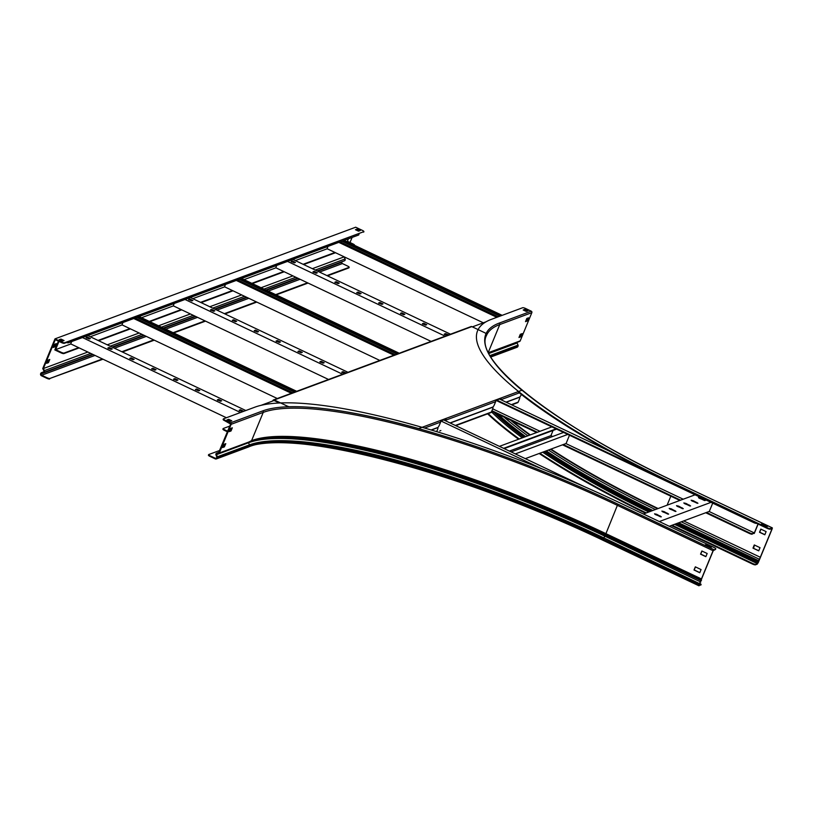 <?xml version="1.0" encoding="UTF-8"?>
<svg xmlns="http://www.w3.org/2000/svg" width="813" height="813" viewBox="0 0 813 813"><rect width="100%" height="100%" fill="white"/><g stroke="black" fill="none" stroke-linecap="round" stroke-linejoin="round"><path stroke-width="1.22" d="M227.65 431.236L224.693 429.833L224.469 430.382A2.51 0.549 -157.6 0 1 222.894 429.152A2.51 0.549 -157.6 0 1 222.996 429.061M227.427 431.784L224.469 430.382M222.894 429.152L223.118 428.603A2.51 0.549 22.4 0 1 223.219 428.512L229.784 426.083M223.118 428.603A2.51 0.549 22.4 0 0 224.693 429.833M261.115 405.311L273.463 400.728M472.363 326.877L486.103 321.775M348.411 238.798L347.395 241.268L352.964 243.91A2.51 0.549 22.4 0 1 354.549 245.14A2.51 0.549 22.4 0 1 354.438 245.231L354.377 245.262M63.018 340.921L60.467 339.712M58.434 341.145L54.817 349.925L60.914 352.812L61.148 352.273A2.51 0.549 22.4 0 0 64.095 353.045L63.871 353.584A2.51 0.549 -157.6 0 1 60.914 352.812M61.148 352.273L55.569 349.631L70.843 343.96M58.963 341.399L55.569 349.631M334.966 252.467L303.107 264.296M283.696 271.501L251.837 283.331M232.427 290.536L200.567 302.365M181.167 309.58L149.307 321.409M129.897 328.615L98.038 340.444M78.627 347.649L64.095 353.045M90.253 336.755L122.113 324.926M141.523 317.72L173.382 305.881M192.793 298.676L224.652 286.847M244.063 279.642L275.922 267.812M295.332 260.607L327.192 248.778M346.602 241.563L347.395 241.268M335.515 252.721L303.656 264.55M284.245 271.755L252.386 283.585M232.975 290.8L201.116 302.629M181.706 309.834L149.846 321.663M130.436 328.869L98.576 340.698M79.166 347.903L63.871 353.584M67.438 342.171A2.51 0.549 22.4 0 0 68.536 342.263L68.312 342.812A2.51 0.549 -157.6 0 1 66.534 342.507M358.757 234.764A2.51 0.549 -157.6 0 1 358.767 234.906A2.51 0.549 -157.6 0 1 358.655 234.998L68.536 342.263M358.655 234.998L68.312 342.812M122.936 322.527L121.98 324.854L277.284 398.512M136.879 317.355L294.53 392.11M137.641 317.06L295.292 391.825M139.053 316.542L296.694 391.307M133.728 318.523L291.379 393.289M135.131 317.995L292.782 392.76M71.666 341.562L70.711 343.899L226.41 417.74M82.459 337.558L240.506 412.506M112.265 348.94L109.166 347.476L107.905 347.974L111.076 349.377L112.265 348.94M90.385 338.564L87.286 337.1L86.026 337.598L89.196 339.001L90.385 338.564M87.784 335.576L245.821 410.535M134.145 359.316L131.045 357.852L129.785 358.35L132.966 359.753L134.145 359.316M156.025 369.691L152.925 368.228L151.665 368.726L154.846 370.139L156.025 369.691M177.905 380.067L174.815 378.604L173.555 379.112L176.726 380.514L177.905 380.067M199.785 390.453L196.695 388.98L195.435 389.488L198.606 390.89L199.785 390.453M221.664 400.829L218.575 399.356L217.315 399.864L220.486 401.266L221.664 400.829M243.544 411.205L240.455 409.732L239.195 410.24L242.365 411.642L243.544 411.205M108.139 348.32L111.889 349.082M86.259 337.944L90.009 338.706M130.019 358.696L133.769 359.458M151.899 369.072L155.649 369.834M173.779 379.447L177.529 380.21M195.659 389.823L199.409 390.586M217.538 400.199L221.288 400.961M239.418 410.575L243.168 411.337M225.475 284.448L224.52 286.786L379.823 360.444M239.418 279.276L397.12 354.072M240.181 278.991L397.892 353.787M241.583 278.473L399.295 353.259M236.268 280.444L393.909 355.21M237.67 279.926L395.382 354.722M328.015 246.38L327.05 248.707L483.308 322.812M341.948 241.197L499.995 316.155M342.72 240.912L500.767 315.871M344.123 240.394L502.17 315.353M338.808 242.376L496.845 317.324M340.21 241.847L498.247 316.806M174.206 303.493L173.25 305.82L328.554 379.478M184.998 299.479L342.649 374.244M214.805 310.871L211.705 309.397L210.445 309.905L213.616 311.308L214.805 310.871M192.925 300.485L189.825 299.021L188.565 299.53L191.736 300.932L192.925 300.485M190.323 297.507L348.025 372.303M236.685 321.247L233.585 319.773L232.325 320.281L235.496 321.684L236.685 321.247M258.564 331.623L255.465 330.149L254.205 330.657L257.375 332.06L258.564 331.623M280.444 341.999L277.345 340.535L276.085 341.033L279.255 342.436L280.444 341.999M302.324 352.375L299.225 350.911L297.965 351.409L301.145 352.812L302.324 352.375M324.204 362.75L321.115 361.287L319.855 361.785L323.025 363.187L324.204 362.75M346.165 372.994L342.995 371.663L341.806 372.1L344.57 373.584M210.679 310.241L214.429 311.003M188.799 299.865L192.549 300.627M232.559 320.617L236.309 321.379M254.439 330.993L258.188 331.755M276.318 341.379L280.068 342.141M298.198 351.755L301.948 352.517M320.078 362.131L323.828 362.893M341.958 372.506L345.616 373.197M276.745 265.414L275.78 267.751L431.093 341.399M287.538 261.41L445.178 336.176M317.334 272.792L314.245 271.329L312.985 271.827L316.155 273.229L317.334 272.792M295.454 262.416L292.365 260.953L291.105 261.451L294.276 262.853L295.454 262.416M292.853 259.428L450.504 334.194M339.224 283.168L336.125 281.704L334.865 282.202L338.035 283.605L339.224 283.168M361.104 293.544L358.005 292.08L356.744 292.578L359.915 293.981L361.104 293.544M382.984 303.92L379.884 302.456L378.624 302.964L381.795 304.367L382.984 303.92M404.864 314.296L401.764 312.832L400.504 313.34L403.675 314.743L404.864 314.296M426.744 324.682L423.644 323.208L422.384 323.716L425.555 325.119L426.744 324.682M448.685 334.875L445.524 333.584L444.264 334.092L447.008 335.495M313.208 272.172L316.968 272.934M291.328 261.796L295.089 262.558M335.088 282.548L338.848 283.31M356.978 292.924L360.728 293.686M378.858 303.3L382.608 304.062M400.738 313.676L404.488 314.438M422.618 324.052L426.368 324.814M444.498 334.428L448.105 335.088M349.59 371.663L394.945 354.824A1.108 1.047 69.6 0 1 395.25 354.763L401.165 352.568A1.108 1.047 -110.4 0 0 400.86 352.629L471.022 326.582A1.108 1.047 69.6 0 1 471.814 326.613L484.446 332.608A2.51 0.549 22.4 0 1 486.022 333.838L486.022 333.838A302.162 66.229 22.4 0 0 485.839 334.275A302.162 66.229 22.4 0 0 521.916 390.25L418.705 428.563A302.162 66.229 22.4 0 0 289.662 406.754A2.51 0.549 22.4 0 1 286.938 405.941L274.306 399.955A1.108 1.047 -110.4 0 0 273.514 399.915L343.675 373.868A1.108 1.047 69.6 0 1 343.99 373.797L349.895 371.602A1.108 1.047 -110.4 0 0 349.316 371.826M273.514 399.915A1.108 1.047 -110.4 0 0 272.924 400.494L272.711 401.012M279.337 402.984L274.083 400.494M431.114 429.965L437.78 427.486A2.51 0.569 115.4 0 0 439.447 424.945L440.626 422.099A1.108 1.047 69.6 0 0 440.463 420.951L443.725 419.945M445.748 420.91L446.093 420.067A1.108 1.047 -110.4 0 0 445.931 418.929M501.052 399.783L501.123 399.63A1.108 1.047 -110.4 0 0 500.96 398.492L495.483 400.524A1.108 1.047 69.6 0 1 495.645 401.663L494.477 404.518A2.51 0.569 115.4 0 1 492.8 407.059L450.026 422.943M495.595 400.687L496.946 400.189M499.731 399.153L500.513 398.868L500.523 399.539M445.219 420.656L445.494 419.295M521.346 394.447L521.296 394.559A2.51 0.569 115.4 0 1 519.629 397.1L506.032 402.14M440.707 420.87L541.458 468.644M443.481 419.833L584.334 486.631M706.507 512.454L749.515 532.861A2.51 0.549 22.4 0 0 752.472 533.633L754.281 533.419L758.143 524.06M758.011 523.999L754.332 532.942L709.109 511.489M752.472 533.633L754.332 532.942M756.69 523.399L756.69 523.399A2.51 0.549 -157.6 0 1 753.732 522.617L753.956 522.078A2.51 0.549 22.4 0 0 756.913 522.85M496.184 400.474L753.732 522.617M496.702 400.067L753.956 522.078M499.487 399.041L609.313 451.124M752.238 534.171A2.51 0.549 -157.6 0 1 749.291 533.399L749.515 532.861M491.702 411.236L536.621 432.536M562.515 444.823L679.841 500.462M705.735 512.739L749.291 533.399M491.926 410.697L537.393 432.252M563.287 444.538L680.613 500.178M683.215 499.212L565.889 443.573M539.995 431.286L492.678 408.848M712.706 503.156L709.302 511.418L669.292 526.275M659.313 521.54L710.999 502.353M656.691 514.294L654.546 513.816L655.654 514.68L661.335 516.834L656.691 514.294L656.467 514.832L660.654 516.865M643.398 513.999L695.085 494.802M664.008 511.57L661.873 511.092L662.971 511.956L668.652 514.111L664.008 511.57L663.784 512.119L667.971 514.151M671.325 508.857L669.19 508.379L670.298 509.243L675.969 511.397L671.325 508.857L671.101 509.395L675.288 511.428M678.642 506.143L676.507 505.666L677.615 506.519L683.286 508.674L678.642 506.143L678.418 506.682L682.605 508.714M685.969 503.42L683.824 502.942L684.932 503.806L690.603 505.96L685.969 503.42L685.745 503.969L689.922 506.001M693.286 500.706L691.141 500.229L692.249 501.093L697.93 503.247L693.286 500.706L693.062 501.245L697.239 503.277M700.603 497.993L698.458 497.515L699.566 498.369L705.247 500.523L700.603 497.993L700.379 498.532L704.556 500.564M655.014 514.324L656.467 514.832M662.331 511.601L663.784 512.119M669.648 508.887L671.101 509.395M676.965 506.174L678.418 506.682M684.282 503.45L685.745 503.969M691.599 500.737L693.062 501.245M698.916 498.023L700.379 498.532M569.486 435.24L566.082 443.502L525.31 458.634M553.074 430.443L550.919 435.656L509.375 451.083M552.667 436.49L550.919 435.656M504.151 448.603L556.61 429.132M503.613 448.349L556.062 428.878M499.416 446.357L551.864 426.886M515.32 453.908L567.779 434.427M511.123 451.916L563.582 432.435M492.912 411.805L491.042 412.496M450.209 423.024L492.729 407.242A2.51 0.569 115.4 0 1 492.871 407.232A2.51 0.569 115.4 0 1 492.536 409.224L491.357 412.079A1.108 1.047 69.6 0 1 490.767 412.658L455.758 425.656M506.214 402.232L519.548 397.272A2.51 0.569 115.4 0 1 519.69 397.272A2.51 0.569 115.4 0 1 519.355 399.264L518.186 402.12A1.108 1.047 69.6 0 1 517.596 402.699L511.763 404.864M440.87 430.514L439.731 430.941M492.952 411.175L491.509 411.713M437.607 427.547L437.841 427.668A2.51 0.569 115.4 0 1 437.506 429.66L436.693 431.642M431.337 430.036L437.699 427.668M770.399 528.592L770.175 529.141A2.51 0.549 -157.6 0 1 767.218 528.369L767.442 527.82A2.51 0.549 22.4 0 0 770.399 528.592L772.35 527.891L772.198 528.765L760.572 556.986L758.275 562.555L757.208 564.181L755.46 564.832A2.51 0.549 -157.6 0 1 752.513 564.059L671.284 525.533M752.513 564.059L752.736 563.511L672.056 525.249M760.145 557.789L757.431 563.643L755.46 564.832M770.175 529.141L772.025 528.836L760.307 557.261L683.692 520.93M767.218 528.369L673.51 483.928A311.298 68.231 -157.6 0 1 517.932 391.724M767.442 527.82L673.733 483.379A311.298 68.231 -157.6 0 1 477.587 330.718A311.298 68.231 -157.6 0 1 491.337 319.367L522.668 307.731A2.51 0.549 22.4 0 1 525.625 308.503L531.275 311.196A1.108 1.047 69.6 0 1 531.844 312.649L520.208 340.86A1.108 1.047 69.6 0 1 519.548 341.46L488.654 352.933L519.619 341.44M517.241 342.324A0.752 0.711 -110.4 0 0 517.19 342.984L518.023 345.149A1.352 1.291 69.6 0 1 518.023 346.186L517.911 346.44A1.606 1.524 69.6 0 1 517.058 347.273L490.9 356.988M645.502 513.216A311.298 68.231 -157.6 0 1 539.171 453.491M518.613 439.223A311.298 68.231 -157.6 0 1 487.607 413.827M646.264 512.932A311.298 68.231 -157.6 0 1 539.842 453.237M519.263 438.99A311.298 68.231 -157.6 0 1 488.186 413.614M521.458 333.879L520.361 336.521L519.192 336.958M527.84 318.086L526.753 320.729L525.726 321.105M523.724 310.231L524.731 309.865L527.281 311.074M752.736 563.511A2.51 0.549 22.4 0 0 755.684 564.283M758.773 550.716L753.417 548.328L758.722 550.848L760.033 547.677L754.281 544.954L752.98 548.125L753.6 548.267L754.413 545.005M766.12 531.611L760.816 529.1L759.515 532.271L764.82 534.781L766.12 531.611M761.883 524.375L766.903 526.529M522.2 333.604L520.279 334.316L518.979 337.486L520.899 336.775L522.2 333.604M526.814 318.462L525.503 321.633L527.281 320.983L528.592 317.812L526.814 318.462M528.054 310.779L524.954 309.316L523.176 309.977L526.275 311.44L528.054 310.779M764.87 534.659L759.688 532.2L760.948 529.161M767.675 526.245L762.37 523.724L761.334 524.111L766.639 526.631L767.675 526.245M524.954 309.316L524.731 309.865M762.37 523.724L762.147 524.273M527.281 320.983L526.753 320.729M520.899 336.775L520.361 336.521M715.572 549.212A2.51 0.549 -157.6 0 1 715.582 549.364A2.51 0.549 -157.6 0 1 715.47 549.456L715.694 548.907A2.51 0.549 22.4 0 0 715.806 548.816A2.51 0.549 22.4 0 0 714.221 547.586L620.512 503.145A311.298 68.231 -157.6 0 0 254.794 407.201L223.453 418.837A2.51 0.549 22.4 0 0 223.341 418.929A2.51 0.549 22.4 0 0 224.927 420.158L230.587 422.841A1.108 1.047 69.6 0 1 231.146 424.305L219.327 452.983L216.949 453.654A0.752 0.711 -110.4 0 0 216.502 454.64L217.335 456.804A1.352 1.291 69.6 0 1 217.325 457.841L217.223 458.085A1.606 1.524 69.6 0 1 215.211 458.867L209.988 456.398A2.51 0.549 -157.6 0 1 208.413 455.168L208.636 454.619A2.51 0.549 22.4 0 1 208.748 454.528L219.734 450.443M218.86 453.115L218.687 452.536L216.786 453.085A1.352 1.291 -110.4 0 0 215.963 454.843L216.797 457.008A0.752 0.711 69.6 0 1 216.797 457.587L216.695 457.841A1.006 0.955 69.6 0 1 215.435 458.329L210.221 455.849L209.988 456.398M224.927 420.158L224.703 420.707L230.618 424.051L218.687 452.536M715.47 549.456L713.245 550.665L699.424 584.191L699.18 585.248L700.989 584.598A2.51 0.549 22.4 0 0 701.101 584.506A2.51 0.549 22.4 0 0 699.851 583.439M715.694 548.907L713.072 550.726L699.139 584.517L698.926 585.787L700.989 584.598M699.82 572.616L694.2 569.943L695.45 566.905M705.908 556.549L700.735 554.09L701.985 551.051M705.704 545.228L710.725 547.393M208.636 454.619A2.51 0.549 22.4 0 0 210.221 455.849M225.049 443.949L223.961 446.581L222.782 447.018M231.583 428.095L230.496 430.738L229.469 431.114M227.467 420.24L228.473 419.864L231.024 421.073M224.703 420.707A2.51 0.549 -157.6 0 1 223.118 419.478A2.51 0.549 -157.6 0 1 223.229 419.386M701.08 569.567L695.328 566.844L694.017 570.015L699.769 572.738L701.08 569.567M701.863 550.99L700.552 554.161L705.857 556.671L707.168 553.501L701.863 550.99M710.46 547.484L711.497 547.098L706.192 544.588L705.156 544.974L710.46 547.484M230.587 422.841L262.66 410.931A1.108 1.047 69.6 0 1 263.229 412.394L251.593 440.605L248.829 442.028L254.54 440.036A301.653 66.117 -157.6 0 1 605.319 534.171L701.243 579.659L701.528 579.202M219.327 452.983L248.829 442.028M224.337 446.896L225.79 443.664L223.87 444.376L222.569 447.546L224.337 446.896M230.557 428.471L229.246 431.642L231.024 430.981L232.325 427.811L230.557 428.471M230.018 421.449L231.786 420.788L228.697 419.325L226.918 419.986L230.018 421.449M706.192 544.588L705.969 545.127M228.697 419.325L228.473 419.864M231.024 430.981L230.496 430.738M224.49 446.835L223.961 446.581M61.615 342.009A2.51 0.549 22.4 0 0 64.562 342.781L64.339 343.32A2.51 0.549 -157.6 0 1 61.392 342.547L61.615 342.009L54.989 338.858L42.754 368.543L43.882 370.88A0.752 0.711 69.6 0 1 43.516 371.897L41.463 372.689A1.352 1.291 -110.4 0 0 40.752 373.391L40.65 373.645A1.606 1.524 -110.4 0 0 41.463 375.769L46.687 378.238L46.91 377.699A2.51 0.549 22.4 0 0 49.857 378.472L102.438 358.95M61.392 342.547L55.294 339.661L43.394 368.533L44.4 370.626A1.352 1.291 69.6 0 1 43.729 372.456L41.676 373.258A0.752 0.711 -110.4 0 0 41.28 373.645L41.178 373.899A1.006 0.955 -110.4 0 0 41.687 375.22L46.91 377.699M344.123 256.806L345.098 258.971A1.352 1.291 69.6 0 1 344.427 260.81L342.375 261.603A0.752 0.711 -110.4 0 0 341.978 261.989L341.877 262.243A1.006 0.955 -110.4 0 0 342.385 263.575L347.598 266.044A2.51 0.549 22.4 0 1 349.184 267.274L348.96 267.823A2.51 0.549 -157.6 0 1 348.848 267.914L349.072 267.365A2.51 0.549 22.4 0 0 349.184 267.274M352.1 237.437L350.007 242.508M344.082 256.888L312.344 268.676M292.934 275.881L261.075 287.711M241.664 294.916L209.805 306.745M190.394 313.95L158.535 325.779M139.125 332.995L107.265 344.824M87.855 352.029L43.394 368.533M54.979 346.795L53.211 347.456L54.512 344.285L56.29 343.625L54.979 346.795L53.424 346.917M48.445 362.649L46.676 363.299L47.977 360.129L49.756 359.478L48.445 362.649L46.89 362.771M55.538 343.899L54.451 346.541M54.989 338.858L355.677 227.213L362.313 230.353A2.51 0.549 22.4 0 1 363.899 231.583A2.51 0.549 22.4 0 1 363.787 231.675L64.562 342.781M49.004 359.753L47.916 362.395M355.992 229.988L356.998 229.612L359.549 230.821M64.339 343.32L363.787 231.675M63.292 340.82L60.741 339.61L59.735 339.986M358.543 231.187L355.454 229.723L357.222 229.063L360.322 230.536L358.543 231.187M60.965 339.072L59.186 339.732L62.286 341.196L64.054 340.535L60.965 339.072L60.741 339.61M121.848 351.734L153.708 339.905M173.118 332.7L204.978 320.871M224.388 313.666L256.247 301.836M275.658 294.631L307.517 282.792M326.928 275.587L349.072 267.365M49.857 378.472L102.987 359.204M122.397 351.999L154.257 340.169M173.667 332.954L205.526 321.125M224.937 313.92L256.796 302.09M276.207 294.885L308.066 283.056M327.466 275.851L348.848 267.914M49.634 379.01A2.51 0.549 -157.6 0 1 46.687 378.238M357.222 229.063L356.998 229.612M87.062 337.639L87.286 337.1M108.942 348.015L109.166 347.476M130.822 358.391L131.045 357.852M152.702 368.767L152.925 368.228M174.592 379.153L174.815 378.604M196.472 389.529L196.695 388.98M218.351 399.905L218.575 399.356M240.231 410.28L240.455 409.732M189.602 299.57L189.825 299.021M211.482 309.946L211.705 309.397M233.361 320.322L233.585 319.773M255.241 330.698L255.465 330.149M277.121 341.074L277.345 340.535M299.001 351.45L299.225 350.911M320.891 361.826L321.115 361.287M342.771 372.202L342.995 371.663M292.141 261.491L292.365 260.953M314.021 271.867L314.245 271.329M335.901 282.243L336.125 281.704M357.781 292.619L358.005 292.08M379.661 302.995L379.884 302.456M401.541 313.381L401.764 312.832M423.421 323.757L423.644 323.208M445.3 334.133L445.524 333.584M274.306 399.955L471.814 326.613M495.645 401.663L446.093 420.067M519.355 392.862L501.123 399.63M440.626 422.099L424.599 428.045M660.004 516.509L660.227 515.97M667.321 513.796L667.544 513.247M674.638 511.082L674.861 510.534M681.955 508.359L682.178 507.82M689.272 505.645L689.505 505.097M696.599 502.922L696.822 502.383M703.916 500.208L704.139 499.67M455.341 425.453L491.357 412.079M511.336 404.661L518.186 402.12M758.62 561.478L758.336 561.915L677.087 523.379M758.742 560.177L758.458 560.614L678.703 522.779M759.169 559.171L681.274 521.824M673.733 483.379L673.51 483.928M648.744 512.007A302.863 66.381 -157.6 0 1 542.667 452.191M522.302 437.861A302.863 66.381 -157.6 0 1 491.835 412.211M650.309 511.428A301.857 66.168 -157.6 0 1 544.121 451.652M523.724 437.333A301.857 66.168 -157.6 0 1 493.735 412.201M650.664 511.296A301.857 66.168 -157.6 0 1 544.436 451.54M524.029 437.221A301.857 66.168 -157.6 0 1 494.446 412.537M651.274 511.072A302.08 66.209 -157.6 0 1 544.944 451.347M524.507 437.038A302.08 66.209 -157.6 0 1 495.554 413.065M652.859 510.483A303.716 66.575 -157.6 0 1 546.224 450.869M525.665 436.611A303.716 66.575 -157.6 0 1 498.013 414.224M655.42 509.538A303.635 66.554 -157.6 0 1 548.47 450.036M527.82 435.809A303.635 66.554 -157.6 0 1 504.04 417.089M657.585 508.725A302.04 66.199 -157.6 0 1 550.503 449.284M529.822 435.067A302.04 66.199 -157.6 0 1 510.493 420.148M658.124 508.532A301.857 66.168 -157.6 0 1 550.99 449.101M530.3 434.894A301.857 66.168 -157.6 0 1 512.068 420.89M670.816 496.184L667.097 505.198M757.431 563.643L674.536 524.324M758.102 562.626L676.111 523.745M758.204 562.372L676.477 523.613M490.635 356.561L517.911 346.44M490.534 356.389L518.023 346.186M490.046 355.545L518.023 345.149M488.928 353.482L517.19 342.984M488.501 352.639L520.208 340.86M772.289 527.891L676.365 482.404A302.365 66.27 -157.6 0 1 499.202 323.107A1.108 1.047 69.6 0 1 499.761 324.56L531.844 312.649M676.365 482.404L676.426 482.404C555.746 426.103 472.841 360.322 486.459 335.545A301.257 66.036 -157.6 0 1 499.761 324.56L488.328 352.283M499.202 323.107L531.275 311.196M772.35 527.891L676.467 482.455M248.595 442.109A0.752 0.711 -110.4 0 0 248.575 442.729L249.408 444.894L216.797 457.008M262.66 410.931A302.365 66.27 -157.6 0 1 617.88 504.121L604.892 536.204A303.29 66.473 -157.6 0 0 248.575 442.729L215.963 454.843M216.949 453.654L216.786 453.085L218.992 452.262M253.615 440.3A303.249 66.463 -157.6 0 1 605.289 535.208L701.213 580.695L701.497 580.238M217.325 457.841L249.408 445.92A1.352 1.291 69.6 0 0 249.408 444.894A301.653 66.117 -157.6 0 1 603.795 537.86L604.892 536.204L700.786 582.027M217.223 458.085L249.408 445.92A301.257 66.036 -157.6 0 1 603.327 538.775L603.795 537.86L699.688 583.693M215.435 458.329L216.685 457.861M699.251 584.262L603.226 539.019L603.002 540.299L698.875 585.716M698.926 585.787L603.002 540.299C462.17 472.333 291.237 427.811 248.443 447.018A1.606 1.524 69.6 0 0 249.296 446.174A301.257 66.036 -157.6 0 1 603.226 539.019L699.139 584.517M251.593 440.605A301.257 66.036 -157.6 0 1 605.512 533.45L701.436 578.947M231.146 424.305L263.229 412.394A301.257 66.036 -157.6 0 1 617.148 505.239L713.072 550.726M617.88 504.121L713.804 549.608M249.256 446.276A302.863 66.381 -157.6 0 1 602.951 540.228M250.932 441.205A301.653 66.117 -157.6 0 1 254.54 440.036M44.4 370.626L90.761 353.411M110.172 346.196L142.031 334.367M161.441 327.161L193.301 315.332M212.711 308.127L244.571 296.298M263.981 289.093L295.841 277.253M315.251 270.048L345.098 258.971M41.687 375.22L95.019 355.423M114.43 348.218L146.289 336.389M165.689 329.184L197.549 317.344M216.959 310.139L248.819 298.31M268.229 291.105L300.088 279.276M319.499 272.07L342.385 263.575M41.178 373.899L93.221 354.57M112.631 347.364L144.49 335.535M163.901 328.33L195.76 316.501M215.171 309.296L247.03 297.467M266.44 290.251L298.3 278.422M317.71 271.217L341.877 262.243M41.28 373.645L92.967 354.448M112.377 347.242L144.236 335.413M163.647 328.208L195.506 316.379M214.917 309.174L246.776 297.345M266.186 290.139L298.046 278.3M317.456 271.095L341.978 261.989M41.676 373.258L92.682 354.316M112.092 347.11L143.952 335.281M163.362 328.076L195.222 316.247M214.632 309.031L246.491 297.202M265.902 289.997L297.761 278.168M317.172 270.963L342.375 261.603M43.729 372.456L92.641 354.295M112.052 347.09L143.911 335.261M163.322 328.056L195.181 316.227M214.591 309.021L246.451 297.192M265.861 289.977L297.721 278.148M317.131 270.942L344.427 260.81M358.767 234.906L358.99 234.368M216.695 453.105L218.992 452.252M216.37 458.928L248.443 447.018M223.118 419.478L223.341 418.929M715.806 548.816L715.582 549.364M701.101 584.506L700.877 585.045M363.675 232.132L363.899 231.583"/></g></svg>

